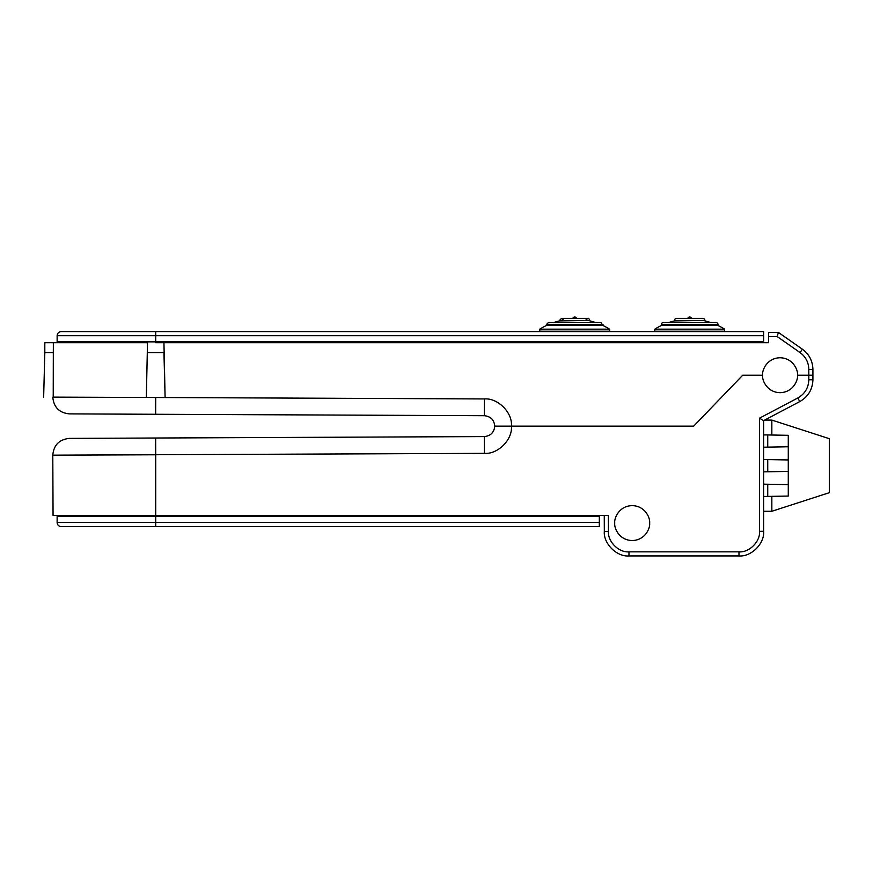 <?xml version="1.0" encoding="UTF-8"?>
<svg xmlns="http://www.w3.org/2000/svg" width="873" height="873" viewBox="0 0 873 873"><rect width="100%" height="100%" fill="white"/><g stroke="black" fill="none" stroke-linecap="round" stroke-linejoin="round"><path stroke-width="1.31" d="M614.734 523.08C614.035 528.187 619.273 540.3 632.194 540.54C645.114 540.3 650.352 528.187 649.643 523.08C650.352 517.973 645.114 505.86 632.194 505.62C619.273 505.86 614.035 517.973 614.734 523.08M53.035 397.128L165.106 397.531L163.938 352.572L147.908 352.572M155.721 342.707L768.556 342.707L768.556 332.438L778.421 332.438L802.396 349.211C809.173 354.242 812.687 360.975 812.916 369.41L812.916 375.204L812.916 369.41L808.813 369.388C808.616 362.36 805.692 356.751 800.05 352.561L777.123 336.531L768.556 336.531M147.515 342.707L146.326 397.466L147.504 342.707L53.362 342.707L53.318 352.572L44.818 352.572L44.818 342.707L53.362 342.707M53.22 397.128L53.318 352.572M508.392 426.133L494.762 426.144C494.096 419.869 490.637 416.388 484.362 415.701L155.645 414.271L484.362 415.701L484.439 398.939C497.741 397.826 512.473 412.449 511.447 425.762L511.447 426.526C512.473 439.828 497.741 454.462 484.439 453.349L484.362 436.587C490.637 435.9 494.107 432.419 494.762 426.144L693.686 426.144L742.737 375.204L762.598 375.204C761.9 380.312 767.138 392.424 780.058 392.664C792.979 392.424 798.217 380.312 797.518 375.204C798.217 370.097 792.979 357.995 780.058 357.755C767.138 357.995 761.9 370.097 762.598 375.204M484.439 453.349L52.795 455.16L155.721 454.778L155.721 515.485L608.361 515.485L608.437 531.406L604.323 531.406C603.287 543.563 616.807 557.029 628.975 555.937C616.807 557.029 603.287 543.563 604.323 531.406L604.258 515.485M738.984 551.845L738.984 555.937C751.173 557.039 764.737 543.486 763.635 531.297C764.737 543.486 751.173 557.039 738.984 555.937L628.975 555.937L628.975 551.845L738.984 551.845C749.143 552.773 760.438 541.478 759.521 531.308L759.521 418.167L797.846 397.968C804.841 393.93 808.496 387.874 808.813 379.799L808.813 375.204L812.916 375.204L812.916 379.788C812.534 389.467 808.147 396.735 799.766 401.591L763.635 420.622L763.635 531.297L759.521 531.308M794.997 404.101L799.766 401.591L797.846 397.968M763.635 420.622L759.521 418.167M808.813 369.388L808.813 375.204L797.518 375.204M800.05 352.561L802.396 349.211L778.421 332.438L777.123 336.531M155.721 515.485L53.057 515.485L52.795 455.16C53.744 445.023 59.288 439.435 69.414 438.388M131.07 414.162L155.645 414.271L131.07 414.162M155.645 414.271L69.414 413.889L155.645 414.271L69.414 413.889L155.645 414.271L155.721 397.499L484.439 398.939M155.721 454.778L155.645 438.017L69.414 438.388L484.362 436.587L180.362 437.908M165.106 397.531L163.938 342.707M788.275 446.769L767.738 447.129L767.738 434.95L788.275 435.311L788.275 471.42L763.635 471.846M767.738 471.769L767.738 459.591L763.635 459.525M767.738 459.591L788.275 459.951M788.275 471.42L788.275 496.06L763.635 496.486M767.738 496.421L767.738 484.242L763.635 484.166M767.738 484.242L788.275 484.602M767.738 434.95L763.635 434.874M767.738 447.129L763.635 447.205M763.635 331.587L763.635 341.856L57.138 341.856L57.138 335.69C57.378 333.202 58.753 331.827 61.241 331.587L763.635 331.587M57.138 522.501L57.138 516.347L599.325 516.347L599.325 526.615L61.241 526.615C58.753 526.364 57.378 525 57.138 522.501L599.325 522.501M654.783 331.205L724.612 331.205L724.612 329.154L654.783 329.154L654.783 331.205A2.052 2.052 0 0 0 654.815 331.587M654.783 329.154A65.715 65.715 0 0 1 661.352 325.542L718.032 325.542L718.032 324.603A2.052 2.052 0 0 0 715.98 322.552L663.404 322.552A2.052 2.052 0 0 0 661.352 324.603L718.032 324.603M724.612 329.154A65.715 65.715 0 0 0 718.032 325.542M661.352 325.542L661.352 324.603M668.729 322.552A65.715 65.715 0 0 1 674.502 320.893L704.893 320.446A2.052 2.052 0 0 0 702.841 318.383L676.553 318.383A2.052 2.052 0 0 0 674.502 320.446L704.893 320.446M710.655 322.552A65.715 65.715 0 0 0 704.893 320.893M687.771 318.383A2.052 2.052 0 0 1 691.612 318.383M539.776 331.205L609.594 331.205L609.594 329.154L539.776 329.154L539.776 331.205A2.052 2.052 0 0 0 539.809 331.587M539.776 329.154A65.715 65.715 0 0 1 546.345 325.542L603.025 325.542L600.973 322.552L548.397 322.552L546.345 324.603L603.025 324.603M609.594 329.154A65.715 65.715 0 0 0 603.025 325.542M553.722 322.552A65.715 65.715 0 0 1 559.484 320.893L589.886 320.446C589.057 318.678 588.369 317.99 587.824 318.383L576.606 318.383A2.052 2.052 0 0 0 572.764 318.383M595.648 322.552A65.715 65.715 0 0 0 589.886 320.893M771.841 496.344L771.841 511.272L829.35 492.678L829.35 438.693L771.841 420.088L764.65 420.088M771.841 435.016L771.841 420.088M608.437 531.406C607.575 541.544 618.837 552.762 628.975 551.845M812.916 379.788L808.813 379.799M155.721 331.587L155.721 341.856M763.635 335.69L57.138 335.69M155.721 516.347L155.721 526.615M559.484 320.893L589.886 320.446M44.818 352.572L43.65 397.095M52.795 397.128C53.744 407.265 59.288 412.853 69.414 413.889M585.805 320.064L587.824 318.383L561.535 318.383L559.484 320.446M563.554 320.064L561.535 318.383M546.345 325.542L546.345 324.603M771.841 511.272L763.635 511.272"/></g></svg>
